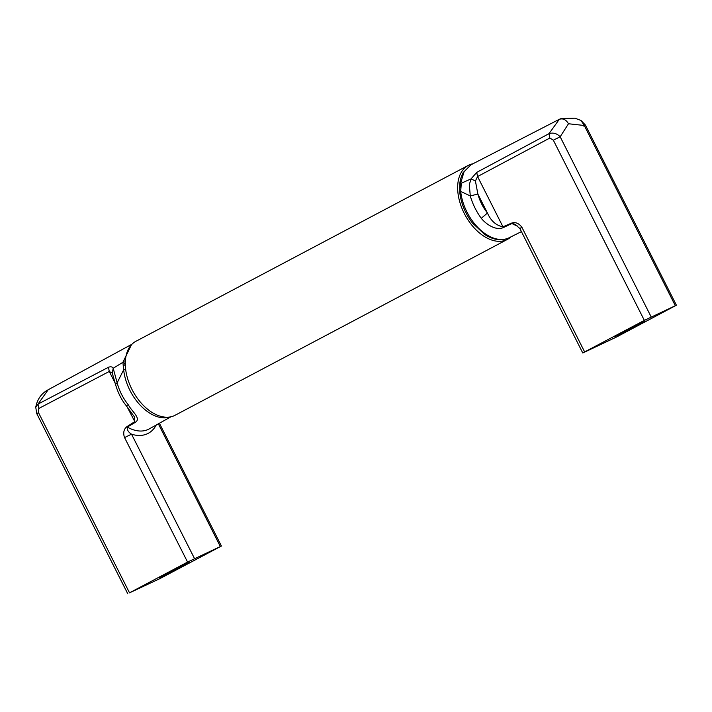 <?xml version="1.0" encoding="UTF-8"?>
<svg xmlns="http://www.w3.org/2000/svg" width="712" height="712" viewBox="0 0 712 712"><rect width="100%" height="100%" fill="white"/><g stroke="black" fill="none" stroke-linecap="round" stroke-linejoin="round"><path stroke-width="1.07" d="M521.834 227.342L521.914 227.297C518.861 223.248 515.435 221.841 511.625 223.096L502.957 226.799L503.5 227.511L511.955 223.497L511.625 223.096M584.641 351.933L644.351 320.382L676.4 305.208L616.556 336.998L582.772 352.992L584.641 351.933L521.914 227.297C519.662 228.525 519.315 228.81 520.873 228.134M471.184 164.686L464.082 171.645L460.753 182.85L459.774 184.052C459.845 183.883 459.818 179.184 463.218 172.509L470.997 164.775L559.285 119.322L549.023 133.66L549.824 138.03L553.34 140.193L644.351 320.382M460.86 183.304L459.676 187.897L459.774 184.052L459.783 192.552L460.7 191.439L461.314 183.215L460.735 182.859L461.314 183.215L471.05 178.899L476.737 172.384L477.574 176.549L475.42 180.973L471.05 178.899L469.306 184.657L470.285 195.934C472.572 203.89 476.23 211.348 481.267 218.317L481.339 218.281M620.33 333.43L614.696 336.625L623.347 332.673L645.303 321.165L620.33 333.43M476.737 172.384L549.023 133.66C553.224 132.37 556.935 133.411 560.166 136.775L553.34 140.193M559.285 119.322L561.127 118.566L574.913 118.174L580.983 120.462L584.285 125.49C585.887 124.742 585.682 124.92 583.644 126.015M559.134 119.394C562.809 118.041 565.924 119.491 568.496 123.755L560.166 136.775L651.186 316.956M580.983 120.462L585.38 125.018L676.4 305.208M582.772 352.992L519.867 228.525L514.821 224.147L511.955 223.497A41.83 26.015 -117.9 0 0 517.544 226.06M521.451 231.605L509.169 237.755A41.225 25.641 -117.9 0 1 479.318 228.926A41.225 25.641 -117.9 0 1 460.7 191.439L470.285 195.934L477.859 194.047C479.799 201.095 483.003 207.432 487.453 213.039L477.859 194.047L475.42 180.973M503.5 227.511C495.917 231.062 485.984 224.164 481.267 218.317L487.453 213.039C490.924 220.916 496.095 225.508 502.957 226.799L477.574 176.549L549.824 138.03M459.703 187.532L460.806 187.229M509.169 237.755C501.64 241.172 493.496 240.086 484.721 234.506L472.403 222.981C465.283 213.645 461.082 203.507 459.783 192.587L459.783 192.552M459.783 192.587L459.694 188.128M472.946 163.769A41.857 26.032 62.1 0 0 468.291 165.398L135.921 341.288A41.857 26.032 62.1 0 0 131.907 389.322A41.857 26.032 62.1 0 0 175.081 415.274L507.442 239.383A41.857 26.032 62.1 0 0 511.011 236.838M468.291 165.398A41.857 26.032 62.1 0 0 464.268 213.431A41.857 26.032 62.1 0 0 507.442 239.383M127.306 407.202L135.218 422.412C141.661 418.54 131.862 411.563 128.463 405.021L126.069 405.457L134.435 416.876L134.639 421.718L135.218 422.412L134.639 421.718L126.905 426.693C123.799 429.105 122.989 432.745 124.484 437.622L131.524 434.178C128.338 432.184 126.923 429.817 127.279 427.075L126.905 426.693M48.14 389.82L38.03 404.078L38.759 408.492L38.51 412.649L129.522 592.838L187.63 562.035L221.414 546.042L159.835 578.651L129.522 592.838M183.856 565.604L189.481 562.391L180.501 566.521L158.874 577.85L183.856 565.604M131.96 344.225L47.375 390.203C41.777 393.46 38.083 398.337 36.294 404.825L35.733 407.139L38.03 404.078L108.482 367.267C110.743 366.413 112.318 366.751 113.19 368.273L122.909 362.301L123.594 361.278L125.383 360.824M131.435 344.768L122.909 362.301L123.665 369.804L117.151 382.816L113.19 368.273L112.291 373.141L115.504 384.453C118.05 392.944 121.574 399.957 126.077 405.475M128.463 405.021C123.06 398.257 119.287 390.852 117.151 382.816L115.504 384.453M135.218 422.412L127.279 427.075A41.83 26.015 62.1 0 0 149.226 428.918L170.969 416.787M124.555 437.577L187.567 562.071M123.087 365.959L125.365 364.464L123.39 361.892M125.641 369.217L123.665 369.804A41.225 25.641 62.1 0 0 170.15 416.947M35.733 407.139L36.766 413.636L127.786 593.826M37.869 413.174C36.259 413.912 36.472 413.734 38.51 412.649M108.482 367.267L109.256 371.468L112.291 373.141M568.496 123.755L584.285 125.49L675.296 305.671M115.166 383.163L109.256 371.468L38.759 408.492M156.231 425.011A45.257 28.151 62.1 0 1 131.524 434.178L194.527 558.573M158.349 423.827L220.32 546.505M159.39 423.248L221.414 546.042"/></g></svg>
